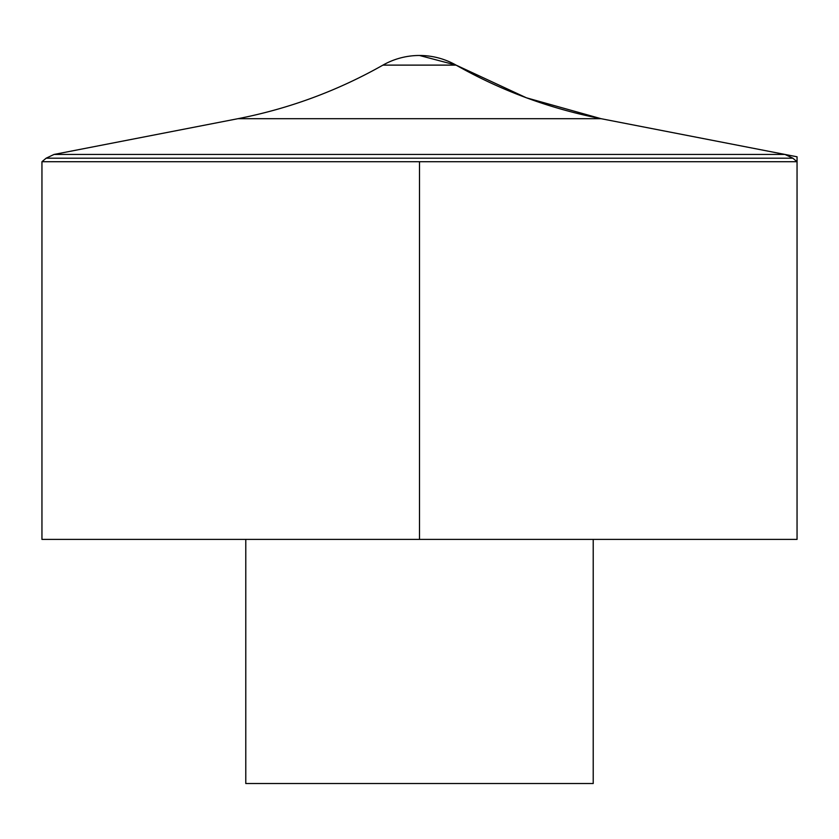 <?xml version="1.0" encoding="UTF-8"?>
<svg xmlns="http://www.w3.org/2000/svg" width="839" height="839" viewBox="0 0 839 839"><rect width="100%" height="100%" fill="white"/><g stroke="black" fill="none" stroke-linecap="round" stroke-linejoin="round"><path stroke-width="1.26" d="M41.95 161.717L41.95 539.404L797.05 539.404L797.05 161.717L41.95 161.717L46.135 158.204L792.865 158.204L797.05 161.717M245.785 539.404L245.785 783.521L593.215 783.521L593.215 539.404M419.5 161.717L419.5 539.404L797.05 539.404L797.05 156.788L601.091 118.698L526.399 97.796L456.059 65.117L419.5 55.479A74.115 74.115 0 0 0 382.941 65.117L456.059 65.117C501.502 90.822 549.849 108.671 601.091 118.698L237.909 118.698L54.011 154.449L46.135 158.204M54.011 154.449L784.989 154.449L54.011 154.449M792.865 158.204L784.989 154.449L601.091 118.698M456.059 65.117A74.115 74.115 0 0 0 419.5 55.479M382.941 65.117C337.498 90.822 289.151 108.682 237.909 118.698"/></g></svg>
